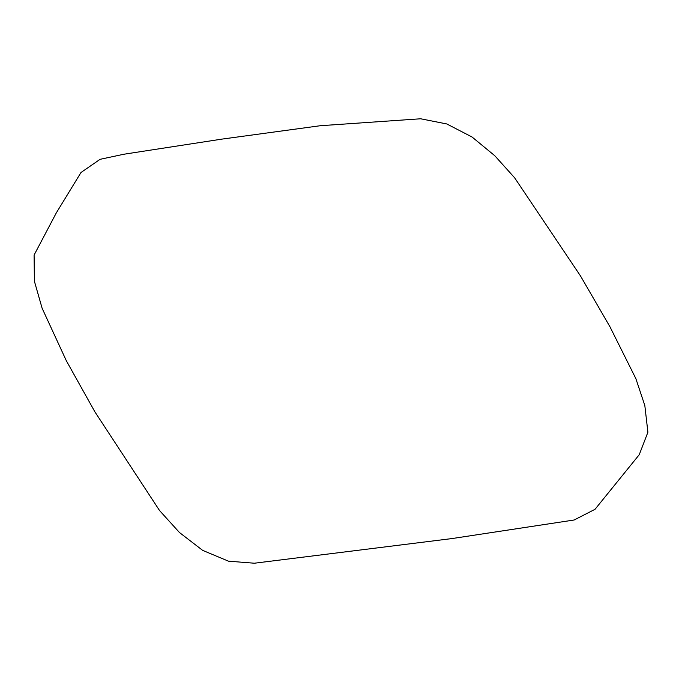 <?xml version="1.0" encoding="UTF-8"?>
<svg xmlns="http://www.w3.org/2000/svg" width="682" height="682" viewBox="0 0 682 682"><rect width="100%" height="100%" fill="white"/><g stroke="black" fill="none" stroke-linecap="round" stroke-linejoin="round"><path stroke-width="1.02" d="M221.846 139.128L124.022 154.209L100.092 159.315L80.987 172.503L56.291 212.929L34.1 255.042L34.398 281.231L42.114 308.238L66.333 360.752L94.909 411.877L159.554 510.537L179.468 532.523L202.682 550.383L228.479 561.167L254.343 563.221L451.782 538.592L574.15 519.999L595.028 509.301L639.247 454.698L647.9 432.218L644.822 405.517L635.863 378.621L609.87 326.61L580.433 275.843L514.629 177.806L494.791 155.735L472.08 137.031L446.795 123.954L420.623 118.779L320.267 125.727L221.846 139.128"/></g></svg>
